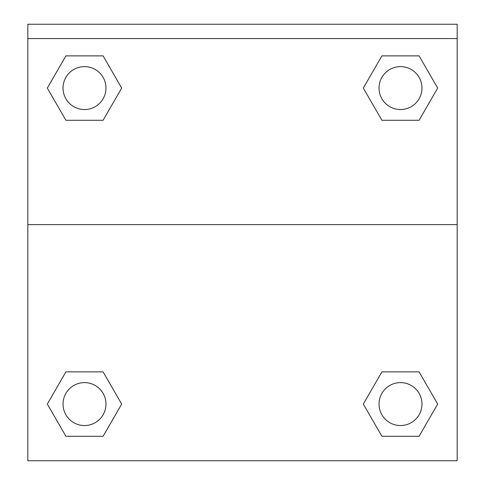 <?xml version="1.0" encoding="UTF-8"?>
<svg xmlns="http://www.w3.org/2000/svg" width="485" height="485" viewBox="0 0 485 485"><rect width="100%" height="100%" fill="white"/><g stroke="black" fill="none" stroke-linecap="round" stroke-linejoin="round"><path stroke-width="0.73" d="M419.088 436.276L381.907 436.276L419.088 436.276L381.907 436.276L363.313 404.078L381.907 371.874L398.446 371.874L381.907 371.874L363.313 404.078L381.907 371.874L419.088 371.874L381.907 371.874L419.088 371.874L437.682 404.078L419.088 436.276L437.682 404.078M65.911 371.874L47.318 404.078L65.911 371.874L103.093 371.874L65.911 371.874L103.093 371.874L86.554 371.874L103.093 371.874L121.686 404.078L120.947 405.357M65.911 55.878L103.093 55.878L65.911 55.878L103.093 55.878L121.686 88.082L103.093 120.28L86.554 120.28L103.093 120.28L121.686 88.082L103.093 120.28L65.911 120.28L103.093 120.28L65.911 120.28L47.318 88.082L65.911 55.878L47.318 88.082M419.088 120.28L381.907 120.28L419.088 120.28L437.682 88.082L419.088 120.28L381.907 120.28L363.313 88.082L364.053 86.803M457.173 38.564L457.173 24.25L27.827 24.25L27.827 38.564L457.173 38.564L457.173 460.75L27.827 460.75L27.827 38.564M121.686 404.078L103.093 436.276L65.911 436.276L103.093 436.276L65.911 436.276L47.318 404.078M27.827 224.61L457.173 224.61M381.907 55.878L419.088 55.878L381.907 55.878L363.313 88.082L381.907 55.878L419.088 55.878L437.682 88.082M421.968 404.078A21.467 21.467 0 0 0 389.764 385.484A21.467 21.467 0 0 0 389.764 422.665A21.467 21.467 0 0 0 421.968 404.078M105.966 404.078A21.467 21.467 0 0 0 73.769 385.484A21.467 21.467 0 0 0 73.769 422.665A21.467 21.467 0 0 0 105.966 404.078M421.968 88.082A21.467 21.467 0 0 0 389.764 69.488A21.467 21.467 0 0 0 389.764 106.67A21.467 21.467 0 0 0 421.968 88.082M105.966 88.082A21.467 21.467 0 0 0 73.769 69.488A21.467 21.467 0 0 0 73.769 106.67A21.467 21.467 0 0 0 105.966 88.082M381.907 371.874L398.446 371.874M86.554 371.874L103.093 371.874M398.446 120.28L381.907 120.28M103.093 120.28L86.554 120.28"/></g></svg>
